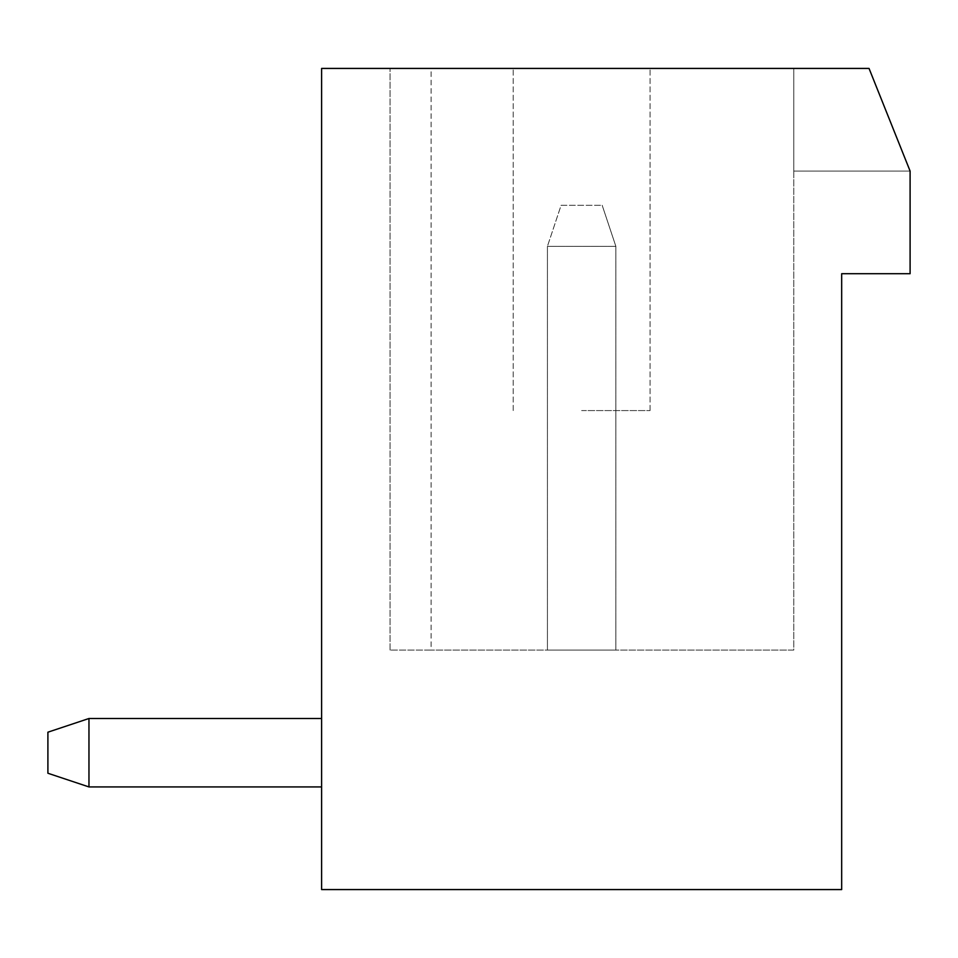 <?xml version="1.0" encoding="UTF-8"?>
<svg xmlns="http://www.w3.org/2000/svg" width="958" height="958" viewBox="0 0 958 958"><rect width="100%" height="100%" fill="white"/><g stroke="black" fill="none" stroke-linecap="round" stroke-linejoin="round"><path stroke-width="0.72" stroke-dasharray="4.79 3.59" d="M841.675 889.575L321.613 889.575L321.613 68.425L869.038 68.425L910.1 171.075L910.1 273.713L841.675 273.713L841.675 889.575M321.613 786.925L88.962 786.925L321.613 786.925L321.613 718.5L321.613 786.925L321.613 718.5L321.613 786.925L88.962 786.925L88.962 718.5L321.613 718.5M869.038 68.425L431.1 68.425L793.775 68.425L793.775 650.075L431.1 650.075L793.775 650.075L793.775 68.425L793.775 171.075L793.775 68.425L793.775 171.075L793.775 68.425L869.038 68.425L793.775 68.425L869.038 68.425L793.775 68.425L869.038 68.425L910.1 171.075L869.038 68.425L910.1 171.075L793.775 171.075L910.1 171.075L793.775 171.075L910.1 171.075L869.038 68.425L910.1 171.075L869.038 68.425L910.1 171.075L793.775 171.075L910.1 171.075L793.775 171.075L910.1 171.075L869.038 68.425L793.775 68.425L869.038 68.425M431.1 68.425L390.038 68.425L431.1 68.425L390.038 68.425L431.1 68.425L431.1 650.075L390.038 650.075L431.1 650.075L390.038 650.075L431.1 650.075L431.1 68.425M581.638 68.425L715.063 68.425L581.638 68.425M88.962 786.925L47.9 773.238L88.962 786.925L88.962 718.5L88.962 786.925L47.9 773.238L47.9 732.187L88.962 718.5M47.9 773.238L47.9 732.187L47.9 773.238M547.425 650.075L615.862 650.075L547.425 650.075L615.862 650.075L547.425 650.075L547.425 246.338L615.862 246.338L615.862 650.075L615.862 246.338L615.862 650.075L615.862 246.338L547.425 246.338L615.862 246.338L547.425 246.338L547.425 650.075M581.638 410.575L650.075 410.575L581.638 410.575M602.175 205.287L615.862 246.338L602.175 205.287L615.862 246.338L602.175 205.287L561.113 205.287L547.425 246.338L561.113 205.287L602.175 205.287L561.113 205.287L547.425 246.338L561.113 205.287L602.175 205.287M390.038 650.075L390.038 68.425L390.038 650.075M650.075 410.575L650.075 68.425L650.075 410.575M513.213 410.575L513.213 68.425L513.213 410.575"/><path stroke-width="1.44" d="M841.675 889.575L321.613 889.575L321.613 68.425L869.038 68.425L910.1 171.075L910.1 273.713L841.675 273.713L841.675 889.575M321.613 786.925L88.962 786.925L88.962 718.5L321.613 718.5M88.962 786.925L47.9 773.238L47.9 732.187L88.962 718.5"/></g></svg>
